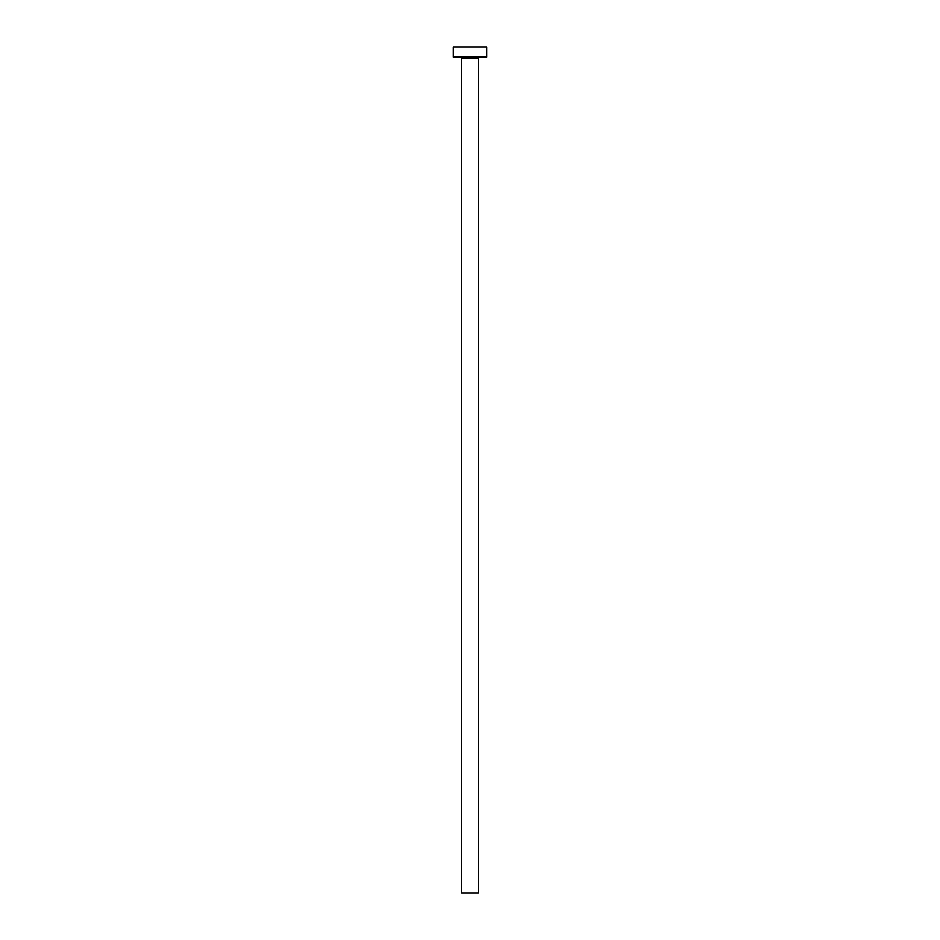 <?xml version="1.0" encoding="UTF-8"?>
<svg xmlns="http://www.w3.org/2000/svg" width="940" height="940" viewBox="0 0 940 940"><rect width="100%" height="100%" fill="white"/><g stroke="black" fill="none" stroke-linecap="round" stroke-linejoin="round"><path stroke-width="1.41" d="M478.354 58.033A0.999 0.999 0 0 1 479.365 57.035A0.999 0.999 0 0 0 478.354 58.033L461.646 58.033L461.646 893L478.354 893L478.354 58.033L478.354 893L461.646 893L461.646 58.033A0.999 0.999 0 0 0 460.635 57.035A0.999 0.999 0 0 1 461.646 58.033L478.354 58.033M453.28 47L453.28 57.035L486.72 57.035L486.72 47L453.28 47L453.28 57.035L486.72 57.035L486.72 47L453.28 47"/></g></svg>
